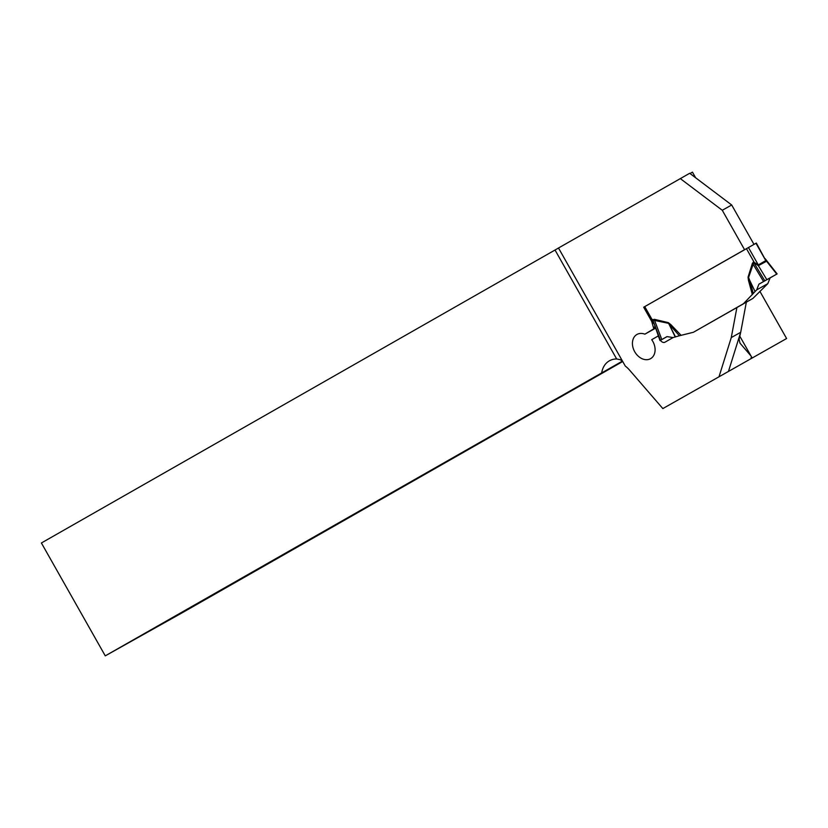 <?xml version="1.0" encoding="UTF-8"?>
<svg xmlns="http://www.w3.org/2000/svg" width="828" height="828" viewBox="0 0 828 828"><rect width="100%" height="100%" fill="white"/><g stroke="black" fill="none" stroke-linecap="round" stroke-linejoin="round"><path stroke-width="1.24" d="M662.845 408.577L786.6 338.528L662.845 408.577L629.601 370.157A24.509 18.382 -119.2 0 0 625.295 366.069L558.496 248.007L689.683 173.28L731.693 204.992L753.977 244.374M719.097 376.492L731.269 337.576L740.698 332.297L746.338 302.179L693.398 332.276L679.415 335.764L668.299 323.272L652.837 320.063L659.999 340.587M680.254 178.558L722.264 210.271L744.558 249.683L643.677 307.219L651.729 321.44L653.447 327.557A4.088 3.064 -119.2 0 0 653.944 328.737L644.867 334.181A13.89 10.422 60.8 0 0 636.98 334.45A13.89 10.422 60.8 0 0 634.672 351.662A13.89 10.422 60.8 0 0 650.549 358.69A13.89 10.422 60.8 0 0 651.708 339.687L658.084 336.054L658.705 337.141M731.269 337.576L736.91 307.457M679.374 335.733L693.398 332.276L743.461 303.721L755.074 291.549L749.702 280.33L753.325 293.609M667.099 336.613L660.485 340.308A4.088 3.064 -119.2 0 0 665.039 342.161L673.123 337.545L679.415 335.764M740.698 332.297L739.114 339.211L739.963 343.102L750.924 355.885L751.462 356.785L750.913 358.524M622.552 361.225L620.213 359.683L616.663 358.969L555.029 250.025L41.4 542.982L105.27 655.859L180.111 613.962L622.718 361.515M105.27 655.859L622.428 361.111M555.029 250.025L558.507 248.027M759.887 291.321L786.6 338.528M752.072 357.862L739.621 335.868M655.331 328.23L654.058 328.944M690.003 173.518L692.456 172.141L695.655 177.782M653.344 322.879L644.267 306.888L643.677 307.219M652.309 321.109L651.729 321.44M601.718 372.714A24.509 18.382 60.8 0 1 609.449 360.78A24.509 18.382 60.8 0 1 616.663 358.969M655.362 328.302L644.867 334.181M722.264 210.271L731.693 204.992M644.619 306.691L756.326 243.059L765.838 260.572A6.541 4.616 -158.8 0 0 766.49 261.12L776.757 274.109L766.831 279.667L758.355 265.664L753.759 262.507L748.574 277.494L749.702 280.33L748.46 280.381L748.057 277.132L755.074 291.549M653.075 322.465L652.267 319.908L654.43 319.339L668.299 322.62L670.866 324.638L669.914 325.839L675.513 336.924M776.633 274.192L758.914 284.18L776.757 274.109L770.123 277.897L767.815 283.652L752.89 298.442L743.461 303.721M746.338 302.179L752.89 298.442M748.057 277.132L752.341 263.49L753.47 261.958L758.303 264.929L765.838 260.572M660.361 340.391L661.82 339.552L654.43 319.991A6.541 3.56 -76.7 0 0 654.43 319.339M661.82 339.552L666.995 336.603L673.092 337.555M766.831 279.667L758.914 284.18L756.668 289.883L755.229 291.384M763.561 281.52L752.859 263.853A6.541 3.529 -162.5 0 0 752.341 263.49M767.815 283.652L756.668 289.883M765.362 259.081L766.273 261.389L758.355 265.664A6.541 4.119 -83.8 0 1 758.179 264.856M753.47 261.958A6.541 4.326 -119.7 0 1 753.759 262.507L764.824 280.806M746.421 248.617L753.946 261.917A6.541 3.622 -78.4 0 1 753.956 262.683M644.743 306.608L652.267 319.908A6.541 3.602 -160.8 0 1 652.857 320.343M652.547 319.515A6.541 4.326 -119.7 0 1 652.837 320.063L660.485 340.308M668.299 322.62L675.244 337.006M770.123 277.897L758.914 284.18M655.248 328.002L653.944 328.737M654.793 326.801L653.447 327.557M728.526 371.213L740.066 334.295M670.866 324.638L681.082 335.309M752.362 294.654L748.46 280.381M766.273 261.389A6.541 4.906 -119.2 0 1 765.848 260.706L755.974 243.256M748.429 247.479L758.303 264.929A6.541 4.906 -119.2 0 0 758.727 265.612M777.109 273.913L765.165 258.678M653.478 323.303L653.095 322.496"/></g></svg>
